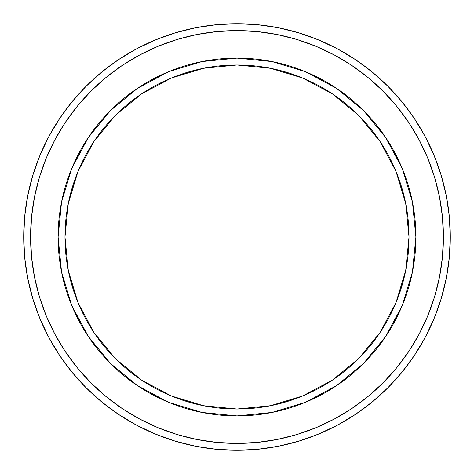 <?xml version="1.0" encoding="UTF-8"?>
<svg xmlns="http://www.w3.org/2000/svg" width="474" height="474" viewBox="0 0 474 474"><rect width="100%" height="100%" fill="white"/><g stroke="black" fill="none" stroke-linecap="round" stroke-linejoin="round"><path stroke-width="0.71" d="M71.722 305.463L61.543 271.898L58.101 237L64.985 237A172.015 172.015 0 0 1 237 64.985A172.015 172.015 0 0 1 409.015 237L415.899 237A178.899 178.899 0 0 0 237 58.101A178.899 178.899 0 0 0 58.101 237A178.899 178.899 0 0 1 237 58.101A178.899 178.899 0 0 1 415.899 237A178.899 178.899 0 0 1 237 415.899A178.899 178.899 0 0 1 58.101 237L61.543 202.102L71.698 168.596M23.7 237L30.579 237A206.421 206.421 0 0 1 237 30.579A206.421 206.421 0 0 1 443.421 237L450.3 237A213.3 213.3 0 0 0 237 23.7A213.3 213.3 0 0 0 23.7 237A213.3 213.3 0 0 1 237 23.7A213.3 213.3 0 0 1 450.3 237A213.3 213.3 0 0 1 237 450.3A213.3 213.3 0 0 1 23.7 237L24.725 216.091L27.8 195.389L32.884 175.084L39.935 155.371L48.887 136.453L59.647 118.494L72.119 101.685L86.173 86.173L101.685 72.119L118.494 59.647L136.453 48.887L155.371 39.935L175.084 32.884L195.389 27.8L216.091 24.725L237 23.7L257.909 24.725L278.611 27.8L298.916 32.884L318.629 39.935L337.547 48.887L355.506 59.647L372.315 72.119L387.827 86.173L401.881 101.685L414.353 118.494L425.113 136.453L434.066 155.371L441.116 175.084L446.2 195.389L449.275 216.091L450.3 237L449.275 257.909L446.2 278.611L441.116 298.916L434.066 318.629L425.113 337.547L414.353 355.506L401.881 372.315L387.827 387.827L372.315 401.881L355.506 414.353L337.547 425.113L318.629 434.066L298.916 441.116L278.611 446.2L257.909 449.275L237 450.3L216.091 449.275L195.389 446.2L175.084 441.116L155.371 434.066L136.453 425.113L118.494 414.353L101.685 401.881L86.173 387.827L72.119 372.315L59.647 355.506L48.887 337.547L39.935 318.629L32.884 298.916L27.8 278.611L24.725 257.909L23.7 237A213.3 213.3 0 0 0 237 450.3A213.3 213.3 0 0 0 450.3 237L443.421 237L442.426 216.766L439.451 196.728L434.534 177.08L427.708 158.008L419.046 139.694L408.629 122.322L396.566 106.052L382.962 91.038L367.948 77.434L351.678 65.371L334.306 54.954L315.992 46.292L296.92 39.466L277.272 34.549L257.234 31.574L237 30.579L216.766 31.574L196.728 34.549L177.08 39.466L158.008 46.292L139.694 54.954L122.322 65.371L106.052 77.434L91.038 91.038L77.434 106.052L65.371 122.322L54.954 139.694L46.292 158.008L39.466 177.08L34.549 196.728L31.574 216.766L30.579 237L31.574 257.234L34.549 277.272L39.466 296.92L46.292 315.992L54.954 334.306L65.371 351.678L77.434 367.948L91.038 382.962L106.052 396.566L122.322 408.629L139.694 419.046L158.008 427.708L177.08 434.534L196.728 439.451L216.766 442.426L237 443.421L257.234 442.426L277.272 439.451L296.92 434.534L315.992 427.708L334.306 419.046L351.678 408.629L367.948 396.566L382.962 382.962L396.566 367.948L408.629 351.678L419.046 334.306L427.708 315.992L434.534 296.92L439.451 277.272L442.426 257.234L443.421 237A206.421 206.421 0 0 1 237 443.421A206.421 206.421 0 0 1 30.579 237L23.7 237M402.278 168.537L412.457 202.102L415.899 237L409.015 237A172.015 172.015 0 0 1 237 409.015A172.015 172.015 0 0 1 64.985 237L68.292 270.559L78.08 302.827L93.976 332.564L115.366 358.634L141.436 380.024L171.173 395.92L203.441 405.708L237 409.015L270.559 405.708L302.827 395.92L332.564 380.024L358.634 358.634L380.024 332.564L395.92 302.827L405.708 270.559L409.015 237L405.708 203.441L395.92 171.173L380.024 141.436L358.634 115.366L332.564 93.976L302.827 78.08L270.559 68.292L237 64.985L203.441 68.292L171.173 78.08L141.436 93.976L115.366 115.366L93.976 141.436L78.08 171.173L68.292 203.441L64.985 237L58.101 237A178.899 178.899 0 0 0 237 415.899A178.899 178.899 0 0 0 415.899 237L412.457 271.898L402.302 305.404M402.254 305.517L385.783 336.333M385.747 336.392L363.499 363.499L336.392 385.747M336.333 385.783L305.517 402.254M305.463 402.278L271.898 412.457L237 415.899L202.102 412.457L168.596 402.302M168.388 402.213L137.733 385.83M137.608 385.747L110.501 363.499L88.253 336.392M88.217 336.333L71.746 305.517M71.746 168.483L88.217 137.667M88.253 137.608L110.501 110.501L137.608 88.253M137.667 88.217L168.483 71.746M168.537 71.722L202.102 61.543L237 58.101L271.898 61.543L305.404 71.698M305.611 71.787L336.267 88.17M336.392 88.253L363.499 110.501L385.747 137.608M385.783 137.667L402.254 168.483M202.191 412.475L237 415.899M412.457 271.898L415.899 237M271.809 61.525L237 58.101M61.543 202.102L58.101 237"/></g></svg>
